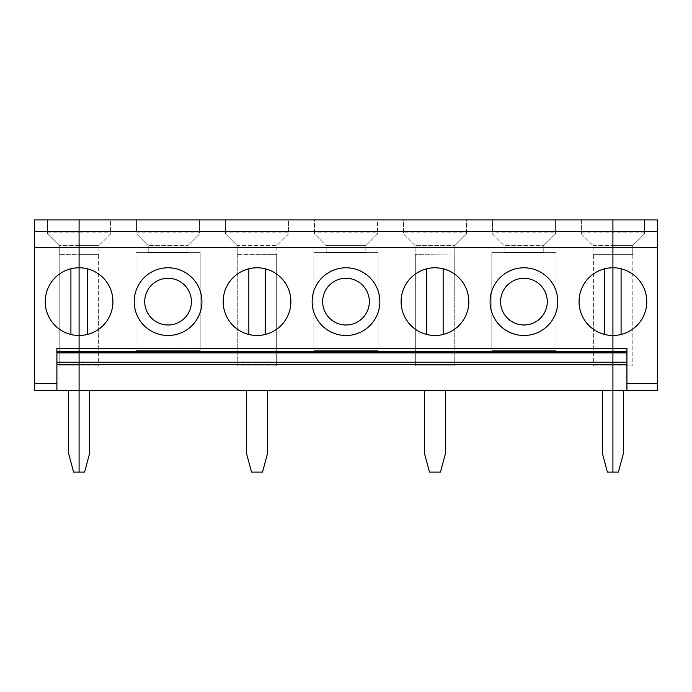 <?xml version="1.0" encoding="UTF-8"?>
<svg xmlns="http://www.w3.org/2000/svg" width="692" height="692" viewBox="0 0 692 692"><rect width="100%" height="100%" fill="white"/><g stroke="black" fill="none" stroke-linecap="round" stroke-linejoin="round"><path stroke-width="0.52" stroke-dasharray="3.46 2.59" d="M237.183 245.582L237.183 254.924L276.878 254.691L237.183 254.691L237.183 245.582L276.878 245.582L276.878 254.691L237.183 254.691L276.878 254.924L276.878 245.582L237.183 245.582L225.505 233.913L225.505 219.9L225.505 233.913L237.183 245.582M644.442 232.105L644.442 219.9L644.442 233.913L632.765 245.582L644.442 233.913L644.442 232.105L612.913 232.105L612.913 219.9L79.087 219.9L110.608 219.9L110.608 233.913L98.939 245.582L110.608 233.913L110.608 219.9L34.6 219.9L34.6 390.366L79.087 390.366L79.087 472.1L79.087 390.366L68.577 390.366L68.577 453.416L73.586 472.1L84.588 472.1L89.597 453.416L89.597 390.366L79.087 390.366L89.597 390.366M148.209 252.355L187.904 252.355L148.209 252.355L187.904 252.355L187.904 245.582L199.581 233.913L187.904 245.582L187.904 252.589L148.209 252.589L187.904 252.589L148.209 252.589L148.209 245.582L136.532 233.913L148.209 245.582L187.904 245.582L148.209 245.582L148.209 252.355M68.577 390.366L79.087 390.366L79.087 219.9L79.087 254.691L98.939 254.691L79.087 254.691L98.939 254.691L79.087 254.691L79.087 245.582L98.939 245.582L79.087 245.582L79.087 365.852L98.35 365.852L79.087 365.852L79.087 254.691L59.235 254.691L98.939 254.924L98.939 245.582L98.939 254.924L59.235 254.691L79.087 254.691L79.087 232.105L110.608 232.105M70.913 268.773A33.865 33.865 0 0 1 112.943 301.634A33.865 33.865 0 0 1 70.913 334.487A33.865 33.865 0 0 1 70.913 268.773L70.913 334.487M237.763 254.924L237.763 365.852L276.298 365.852L237.763 365.852L237.763 254.924L276.298 254.924L276.298 365.852L276.298 254.924L237.763 254.924M136.532 232.105L136.532 219.9L136.532 232.105L199.581 232.105L199.581 233.913L199.581 219.9L136.532 219.9L199.581 219.9L199.581 232.105M267.536 390.366L246.516 390.366L267.536 390.366L267.536 453.416L262.527 472.1L251.525 472.1L246.516 453.416L246.516 390.366M47.558 232.105L47.558 219.9L47.558 233.913L59.235 245.582L47.558 233.913L47.558 232.105L79.087 232.105L79.087 219.9L47.558 219.9L79.087 219.9L79.087 245.582L59.235 245.582L79.087 245.582L79.087 219.9L79.087 390.366L612.913 390.366L602.403 390.366L612.913 390.366L612.913 472.1L618.414 472.1L623.423 453.416L623.423 390.366L612.913 390.366L623.423 390.366M445.484 390.366L424.464 390.366L445.484 390.366L445.484 453.416L440.475 472.1L429.472 472.1L424.464 453.416L424.464 390.366M87.261 334.487L87.261 268.773M200.17 350.671L135.952 350.671L200.17 350.671L200.17 252.589L135.952 252.589L200.17 252.589L200.17 350.671M581.392 232.105L612.913 232.105L612.913 245.582L612.913 219.9L581.392 219.9L581.392 233.913L581.392 219.9L612.913 219.9L612.913 390.366L657.4 390.366L657.4 219.9L612.913 219.9L612.913 472.1L607.412 472.1L602.403 453.416L602.403 390.366M288.555 232.105L288.555 219.9L225.505 219.9L288.555 219.9L288.555 232.105L225.505 232.105M466.494 232.105L466.494 233.913L454.817 245.582L466.494 233.913L466.494 219.9L403.445 219.9L403.445 233.913L415.122 245.582L415.122 254.924L454.817 254.924L415.122 254.691L454.817 254.924L415.122 254.691L415.122 245.582L454.817 245.582L415.122 245.582L403.445 233.913L403.445 219.9L466.494 219.9L466.494 232.105L403.445 232.105M377.529 232.105L377.529 219.9L314.471 219.9L314.471 232.105L377.529 232.105L377.529 233.913L365.852 245.582L377.529 233.913L377.529 219.9L314.471 219.9L314.471 233.913L326.148 245.582L314.471 233.913L314.471 232.105M555.468 232.105L555.468 219.9L492.419 219.9L492.419 232.105L555.468 232.105L555.468 233.913L543.791 245.582L543.791 252.355L504.096 252.589L543.791 252.589L543.791 245.582L555.468 233.913L555.468 219.9L492.419 219.9L492.419 233.913L504.096 245.582L543.791 245.582L504.096 245.582L492.419 233.913L492.419 232.105M135.952 350.671L135.952 252.589L135.952 350.671M98.35 254.924L98.35 365.852L98.35 254.924M144.706 301.634A23.355 23.355 0 0 0 179.73 321.858A23.355 23.355 0 0 0 179.73 281.41A23.355 23.355 0 0 0 144.706 301.634M201.917 301.634A33.865 33.865 0 0 0 151.124 272.311A33.865 33.865 0 0 0 151.124 330.958A33.865 33.865 0 0 0 201.917 301.634M248.852 334.487A33.865 33.865 0 0 1 248.852 268.773L248.852 334.487A33.865 33.865 0 0 0 265.2 334.487L265.2 268.773A33.865 33.865 0 0 1 265.2 334.487M313.891 252.589L378.109 252.589L378.109 350.671L313.891 350.671L313.891 252.589L378.109 252.589L378.109 350.671L313.891 350.671L313.891 252.589M491.83 252.589L556.048 252.589L556.048 350.671L491.83 350.671L491.83 252.589L491.83 350.671L556.048 350.671L556.048 252.589L491.83 252.589M326.148 245.582L365.852 245.582L326.148 245.582L326.148 252.355L365.852 252.355L365.852 245.582L365.852 252.355L326.148 252.355L365.852 252.589L326.148 252.355L326.148 245.582M326.148 252.589L365.852 252.355L326.148 252.589M454.817 245.582L454.817 254.691L454.817 245.582M379.865 301.634A33.865 33.865 0 0 0 329.072 272.311A33.865 33.865 0 0 0 329.072 330.958A33.865 33.865 0 0 0 379.865 301.634M443.148 334.487A33.865 33.865 0 0 1 401.109 301.634A33.865 33.865 0 0 1 443.148 268.773A33.865 33.865 0 0 1 443.148 334.487L443.148 268.773M426.8 268.773L426.8 334.487M454.237 254.924L415.702 254.924L415.702 365.852L454.237 365.852L415.702 365.852L415.702 254.924L454.237 254.924L454.237 365.852L454.237 254.924M248.852 268.773A33.865 33.865 0 0 1 265.2 268.773M288.555 233.913L276.878 245.582L288.555 233.913M237.183 254.924L276.878 254.924L237.183 254.924M322.645 301.634A23.355 23.355 0 0 0 357.678 321.858A23.355 23.355 0 0 0 357.678 281.41A23.355 23.355 0 0 0 322.645 301.634M557.804 301.634A33.865 33.865 0 0 0 507.011 272.311A33.865 33.865 0 0 0 507.011 330.958A33.865 33.865 0 0 0 557.804 301.634M543.791 252.589L504.096 252.355L504.096 245.582L504.096 252.355L543.791 252.355L504.096 252.589L543.791 252.589M612.913 254.691L593.061 254.691L612.913 254.691L593.061 254.924L612.913 254.924L593.061 254.924L593.061 245.582L612.913 245.582L593.061 245.582L593.061 254.691L612.913 254.691L612.913 245.582L612.913 254.691L632.765 254.691L612.913 254.691L612.913 365.852L612.913 254.924L632.765 254.924L612.913 254.691L612.913 219.9L644.442 219.9L612.913 219.9L612.913 254.924L632.177 254.924L612.913 254.924L612.913 365.852L593.649 365.852L612.913 365.852L612.913 254.924L632.765 254.924L632.765 245.582L612.913 245.582L632.765 245.582L632.765 254.691L612.913 254.691M581.392 233.913L593.061 245.582L581.392 233.913M500.593 301.634A23.355 23.355 0 0 0 535.617 321.858A23.355 23.355 0 0 0 535.617 281.41A23.355 23.355 0 0 0 500.593 301.634M604.739 268.773A33.865 33.865 0 0 1 646.778 301.634A33.865 33.865 0 0 1 604.739 334.487A33.865 33.865 0 0 1 604.739 268.773L604.739 334.487M593.649 254.924L593.649 365.852L593.649 254.924M56.9 390.366L56.9 348.335M59.823 254.924L59.823 365.852L79.087 365.852L59.823 365.852L59.823 254.924M79.087 254.924L79.087 365.852L79.087 254.924M59.235 245.582L59.235 254.691L59.235 245.582M626.926 348.335L626.926 390.366M612.913 365.852L632.177 365.852L612.913 365.852M621.087 268.773L621.087 334.487M632.177 254.924L632.177 365.852L632.177 254.924"/><path stroke-width="1.04" d="M56.9 351.77L79.087 351.77L79.087 362.227L612.913 362.227L612.913 364.684L79.087 364.684L79.087 390.366L612.913 390.366L612.913 362.227L626.926 362.227M602.403 390.366L602.403 453.416L607.412 472.1L612.913 472.1L612.913 390.366L657.4 390.366L657.4 247.477L612.913 247.477L612.913 335.49L612.913 267.769A33.865 33.865 0 0 1 646.778 301.634A33.865 33.865 0 0 1 612.913 335.49L612.913 351.77L79.087 351.77L79.087 267.769A33.865 33.865 0 0 0 45.222 301.634A33.865 33.865 0 0 0 79.087 335.49L79.087 247.477L34.6 247.477L34.6 390.366L56.9 390.366L56.9 348.335L612.913 348.335L612.913 335.49A33.865 33.865 0 0 1 579.057 301.634A33.865 33.865 0 0 1 612.913 267.769L612.913 231.578L79.087 231.578L79.087 247.477L612.913 247.477L612.913 219.9L79.087 219.9L79.087 267.769A33.865 33.865 0 0 1 112.943 301.634A33.865 33.865 0 0 1 79.087 335.49L79.087 352.885L612.913 352.885L612.913 362.227L612.913 351.77L626.926 351.77M56.9 390.366L79.087 390.366L79.087 472.1L84.588 472.1L89.597 453.416L89.597 390.366M87.261 334.487L87.261 268.773M246.516 390.366L246.516 453.416L251.525 472.1L262.527 472.1L267.536 453.416L267.536 390.366M68.577 390.366L68.577 453.416L73.586 472.1L79.087 472.1L79.087 362.227L79.087 364.684L56.9 364.684M223.17 301.634A33.865 33.865 0 0 1 273.963 272.311A33.865 33.865 0 0 1 273.963 330.958A33.865 33.865 0 0 1 223.17 301.634M201.917 301.634A33.865 33.865 0 0 0 151.124 272.311A33.865 33.865 0 0 0 151.124 330.958A33.865 33.865 0 0 0 201.917 301.634M401.109 301.634A33.865 33.865 0 0 1 451.902 272.311A33.865 33.865 0 0 1 451.902 330.958A33.865 33.865 0 0 1 401.109 301.634M379.865 301.634A33.865 33.865 0 0 0 329.072 272.311A33.865 33.865 0 0 0 329.072 330.958A33.865 33.865 0 0 0 379.865 301.634M557.804 301.634A33.865 33.865 0 0 0 507.011 272.311A33.865 33.865 0 0 0 507.011 330.958A33.865 33.865 0 0 0 557.804 301.634M144.706 301.634A23.355 23.355 0 0 0 179.73 321.858A23.355 23.355 0 0 0 179.73 281.41A23.355 23.355 0 0 0 144.706 301.634M248.852 268.773L248.852 334.487M322.645 301.634A23.355 23.355 0 0 0 357.678 321.858A23.355 23.355 0 0 0 357.678 281.41A23.355 23.355 0 0 0 322.645 301.634M426.8 268.773L426.8 334.487M424.464 390.366L424.464 453.416L429.472 472.1L440.475 472.1L445.484 453.416L445.484 390.366M265.2 334.487L265.2 268.773M443.148 334.487L443.148 268.773M500.593 301.634A23.355 23.355 0 0 0 535.617 321.858A23.355 23.355 0 0 0 535.617 281.41A23.355 23.355 0 0 0 500.593 301.634M604.739 268.773L604.739 334.487M70.913 268.773L70.913 334.487M34.6 247.477L34.6 219.9L79.087 219.9L79.087 231.578L34.6 231.578M56.9 352.885L79.087 352.885L79.087 362.227L56.9 362.227M626.926 352.885L612.913 352.885L612.913 348.335L626.926 348.335L626.926 390.366M626.926 364.684L612.913 364.684L612.913 472.1L618.414 472.1L623.423 453.416L623.423 390.366M657.4 231.578L657.4 219.9L612.913 219.9L612.913 231.578L657.4 231.578L657.4 247.477M621.087 334.487L621.087 268.773M56.9 383.359L34.6 383.359M657.4 383.359L626.926 383.359"/></g></svg>
